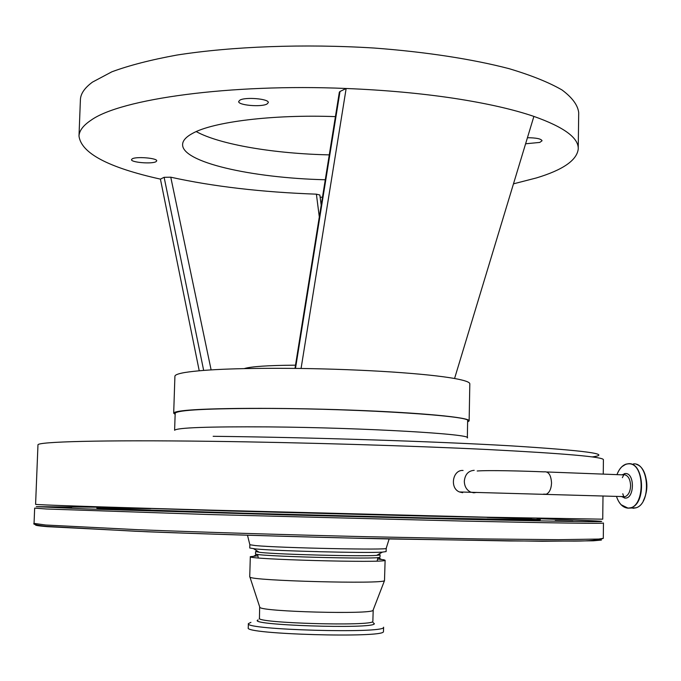 <?xml version="1.0" encoding="UTF-8"?>
<svg xmlns="http://www.w3.org/2000/svg" width="681" height="681" viewBox="0 0 681 681"><rect width="100%" height="100%" fill="white"/><g stroke="black" fill="none" stroke-linecap="round" stroke-linejoin="round"><path stroke-width="1.02" d="M378.542 554.913L376.976 555.202M378.627 554.419L380.109 554.853L379.981 557.194C380.109 559.654 251.63 556.173 255.528 553.832L255.588 551.593L260.823 552.478C279.772 554.504 361.824 556.564 376.644 555.39L380.032 554.955M389.157 538.935L386.195 548.307C391.269 550.265 280.41 548.001 255.494 545.583L249.85 544.74L249.748 548.001L255.401 548.912C275.975 551.014 366.395 553.295 382.416 552.112L386.127 551.576L386.195 548.324M257.086 551.218L256.09 551.363M555.236 520.659L572.883 521.195L555.236 520.659M260.031 513.891L277.158 514.419L260.031 513.891M57.876 507.056L71.607 507.464L57.876 507.056M248.242 627.822L248.242 627.873C243.807 634.241 383.846 638.208 383.446 631.687L383.616 627.261M250.94 622.34L248.369 623.66C243.943 629.814 383.939 633.773 383.539 627.465L383.616 627.201M259.691 606.907L259.844 607.375C261.768 611.725 371.588 614.602 373.026 610.338L373.171 609.955M249.731 576.841L249.936 577.105C251.604 580.825 383.488 584.272 384.501 580.629L385.114 560.242M257.886 555.841L250.319 556.683C246.011 559.373 385.514 563.153 385.037 560.327L385.114 560.216M258.933 552.121L257.137 551.704M384.254 559.842L377.615 558.99M467.626 421.939L469.141 420.909C470.452 417.487 421.147 412.669 350.775 410.098C280.495 407.502 206.845 407.893 183.504 410.66C177.06 411.401 173.783 412.235 173.689 413.171L175.136 414.363M174.915 376.312L174.915 376.21C175.026 374.873 178.303 373.648 184.755 372.524C205.79 369.204 244.564 367.851 301.07 368.464L346.152 88.487C384.756 90.054 420.577 93.314 453.597 98.26C486.336 103.274 513.099 109.318 533.887 116.408C564.14 127.134 578.918 138.056 578.229 149.148C576.773 160.358 562.838 169.952 536.415 177.937L513.474 183.844M203.662 370.387L164.13 177.307L160.418 179.12C108.373 167.552 81.235 153.208 78.996 136.072C79.251 130.684 83.269 125.389 91.058 120.205C120.418 98.975 229.71 83.542 346.152 88.487L339.998 91.492L295.494 368.387M578.237 148.373L578.705 112.612C577.811 105.138 572.253 97.587 562.029 89.969C549.031 82.444 531.401 75.344 509.124 68.679C472.691 59.17 426.017 51.935 374.269 48.045C304.458 43.678 231.991 46.41 176.847 55.067C150.833 59.826 129.16 65.41 111.837 71.82L92.505 82.095C84.716 87.815 80.681 93.637 80.409 99.562L80.392 99.996M322.411 197.243L320.121 197.175M335.401 116.621C272.885 114.306 212.983 121.848 192.578 133.365C186.134 136.855 182.814 140.499 182.619 144.287C181.24 162.214 251.536 177.996 325.229 179.758M527.434 137.724C536.313 137.792 541.182 138.805 542.059 140.754L539.786 142.423L525.604 143.785M239.857 100.167C245.237 96.745 269.31 98.839 268.297 102.618L267.029 103.997C261.436 107.343 237.805 105.283 238.69 101.495L239.857 100.167M132.208 158.843C136.106 156.307 157.575 158.103 156.724 160.878L155.966 161.703C151.906 164.198 130.761 162.418 131.51 159.635L132.208 158.843M244.275 368.583C251 366.523 267.888 365.382 294.941 365.178L295.503 365.169M175.17 413.299L175.179 413.231C177.469 409.971 208.735 408.37 268.969 408.438C364.012 408.753 473.891 416.108 467.643 420.884L467.336 437.866M603.247 474.121L603.417 459.735C603.647 456.917 564.872 453.503 487.077 449.494C410.022 445.723 300.44 442.454 210.914 441.314C100.703 439.875 36.587 441.739 37.966 444.931L35.591 504.323C34.059 504.757 98.217 506.97 208.761 510.078L485.902 517.194L602.736 519.177L603 495.964M463.089 470.486C452.695 469.498 449.426 488.141 459.462 491.963L462.68 492.703M196.23 131.595C219.963 144.644 274.383 153.693 329.229 154.876M294.992 368.378L339.351 92.139L339.998 91.492M164.13 177.307L170.769 177.196L211.119 369.877M319.278 216.754L316.393 194.17C261.666 192.187 213.119 186.526 170.769 177.196M316.393 194.17L319.84 195.004L321.168 205.007M160.418 179.12L199.227 370.762M533.887 116.408L454.567 378.5C440.777 376.057 419.879 373.886 391.881 371.988C363.424 370.132 333.162 368.957 301.07 368.464M454.567 378.5C464.91 380.39 469.992 382.203 469.813 383.931L469.141 420.815M46.904 526.634C37.898 525.851 34.229 525.221 35.906 524.736M34.05 523.391L45.61 525.017L138.796 529.741C201.21 532.176 284.854 534.747 365.978 536.688L477.441 538.892L558.514 539.675L598.744 539.063L603.289 538.33L603.46 523.051M603.46 523.017C603.792 523.74 556.837 523.085 462.603 521.059L208.275 514.504L46.248 508.988L34.663 508.111L34.05 523.425C32.569 524.217 36.629 525.187 46.24 526.353L135.459 531.248C194.766 533.657 274.375 536.177 353.184 538.109L509.32 540.961L575.19 541.089C589.099 541.029 598.471 540.127 603.289 538.382M100.609 507.226L36.297 506.655L85.627 508.894L284.76 514.845L461.735 519.262C543.038 521.076 589.125 521.85 599.995 521.612C609.01 521.348 582.349 520.19 537.071 518.667M150.756 508.647L100.286 507.958L96.804 508.12L101.273 508.486L243.849 513.219L427.574 517.943L539.463 519.875C545.14 519.62 527.707 518.811 487.162 517.466M106.406 507.056L229.403 511.005L426.425 516.121L531.648 518.198M258.15 619.931C244.717 625.081 373.546 629.372 374.371 623.762L373.111 622.604M259.325 618.195L259.325 618.237C255.775 623.149 372.592 626.469 372.856 621.447L373.197 610.082M598.752 539.063L601.417 540.067L593.279 540.799L542.212 541.259L388.374 538.952C304.756 537.088 214.958 534.398 147.445 531.784L47.1 526.651M477.194 470.997C488.303 470.111 522.659 470.971 544.042 471.865C548.537 471.269 551.04 474.989 551.542 483.025C551.235 488.873 549.499 492.593 546.341 494.202L543.523 494.134M474.197 470.324C468.332 470.784 465.038 474.419 464.314 481.229C464.459 486.353 466.536 489.962 470.562 492.065L473.789 492.814L476.7 492.389M175.179 413.231L174.608 430.273C176.89 427.668 208.165 426.544 268.442 426.902C363.569 427.651 473.567 434.129 467.336 437.943M213.144 436.3C312.102 437.432 434.64 441.416 510.427 445.817C585.524 450.516 612.798 454.21 592.249 456.917M624.4 473.635L622.366 477.662M624.256 474.606L624.766 473.567L624.239 474.606M628.537 463.693L626.001 464.144L622.017 466.613M621.174 504.766L628.103 508.171L631.091 507.685C646.567 503.463 644.09 462.101 628.554 463.693M633.007 508.307L636.011 507.822L628.044 508.162C622.826 507.677 618.961 503.753 616.458 496.381C618.969 503.693 622.783 507.566 627.925 508.017C645.239 509.55 645.673 462.331 628.376 463.838C623.455 464.212 619.65 467.813 616.96 474.64C619.063 469.09 622.076 465.591 626.001 464.144M621.574 496.543L625.098 498.092C634.649 498.832 634.905 472.801 625.354 473.525L622.059 474.836M622.187 496.56L625.201 496.653C628.512 495.096 630.317 491.469 630.615 485.766C630.265 478.973 628.061 475.261 623.992 474.623M636.641 464.476C650.295 468.383 649.887 504.195 636.011 507.822C651.53 503.608 649.027 462.305 633.449 463.897M633.194 508.086L635.501 507.805M643.264 500.961C647.852 491.427 648.057 481.748 643.885 471.924M378.619 554.811L378.636 554.257M259.24 552.317L253.672 548.741M377.121 561.076L377.955 557.552M248.242 627.873L248.369 623.66M259.435 618.884L259.648 607.069M373.026 610.338L384.501 580.629M259.844 607.375L249.936 577.105M249.731 576.875L250.319 556.683M249.85 544.74L247.484 535.206M376.644 555.39L382.416 552.112M257.069 551.627L257.095 550.938M257.077 554.3L254.013 556.037M378.33 557.518L381.224 559.365M258.269 557.943L257.622 554.385M622.289 496.56L459.462 491.963M174.915 376.21L173.689 413.171M78.996 136.072L80.409 99.562M622.792 493.759L623.813 496.892M623.813 496.9L624.298 498.007M546.903 471.976L622.664 474.853"/></g></svg>
